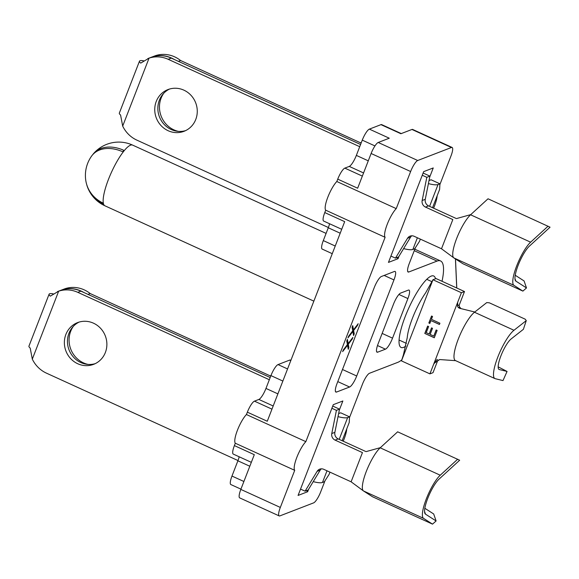 <?xml version="1.0" encoding="UTF-8"?>
<svg xmlns="http://www.w3.org/2000/svg" width="579" height="579" viewBox="0 0 579 579"><rect width="100%" height="100%" fill="white"/><g stroke="black" fill="none" stroke-linecap="round" stroke-linejoin="round"><path stroke-width="0.87" d="M405.872 346.039A39.285 9.373 -65.5 0 1 403.592 347.371A39.285 9.373 -65.5 0 1 400.06 346.553A39.285 9.373 -65.5 0 1 408.108 309.57A39.285 9.373 -65.5 0 1 431.239 276.082A39.285 9.373 -65.5 0 1 432.347 275.799A39.285 9.373 -65.5 0 1 435.517 278.76M415.396 247.718L409.259 263.539A10.733 2.562 114.5 0 0 408.123 272.021A10.733 2.562 114.5 0 0 408.796 271.992L437.051 261.093A55.801 13.31 -65.5 0 1 440.583 260.963A55.801 13.31 -65.5 0 1 442.038 281.293M401.812 359.856A55.801 13.31 -65.5 0 1 397.773 362.36L369.518 373.26A10.733 2.562 114.5 0 0 362.425 384.275L349.492 417.618M353.501 329.835L358.184 323.697L357.533 325.376L353.617 330.5L354.232 333.873L353.581 335.552L352.843 331.514L347.972 337.897L348.623 336.218L352.727 330.841L352.083 327.301L352.734 325.622L353.501 329.835L352.539 326.129M308.636 489.212L307.652 491.737L298.076 495.436L333.28 404.678L342.855 400.979L339.345 410.041M399.025 256.179L398.041 258.704L388.458 262.403L423.662 171.645L433.244 167.946L429.734 177.008M408.354 290.108A10.733 2.562 -65.5 0 1 409.035 290.079A10.733 2.562 -65.5 0 1 407.898 298.561L392.54 338.158A10.733 2.562 -65.5 0 1 385.448 349.173L377.703 352.162A10.733 2.562 -65.5 0 1 377.023 352.184A10.733 2.562 -65.5 0 1 378.159 343.702L393.525 304.105A10.733 2.562 -65.5 0 1 400.617 293.09L408.354 290.108M437.123 195.876A16.813 4.01 -65.5 0 1 433.606 208.179M325.007 480.751L320.694 491.868A10.733 2.562 -65.5 0 1 313.601 502.883L279.874 515.896A10.733 2.562 -65.5 0 1 279.194 515.918A10.733 2.562 -65.5 0 1 280.33 507.436L294.718 470.336A16.813 4.01 -65.5 0 1 296.853 457.316A16.813 4.01 -65.5 0 1 305.85 441.647L385.107 237.303A16.813 4.01 -65.5 0 1 387.242 224.283A16.813 4.01 -65.5 0 1 396.231 208.621L410.627 171.522A10.733 2.562 -65.5 0 1 417.72 160.499L451.446 147.493A10.733 2.562 -65.5 0 1 452.127 147.464A10.733 2.562 -65.5 0 1 450.99 155.946L439.881 184.585M346.734 428.909A16.813 4.01 -65.5 0 1 343.217 441.212M374.28 287.517A10.733 2.562 -65.5 0 1 381.38 276.501L394.429 271.464A10.733 2.562 -65.5 0 1 395.102 271.442A10.733 2.562 -65.5 0 1 393.966 279.925L356.707 375.995A10.733 2.562 -65.5 0 1 349.607 387.011L336.558 392.041A10.733 2.562 -65.5 0 1 335.885 392.07A10.733 2.562 -65.5 0 1 337.021 383.587L374.28 287.517M348.174 343.564L352.857 337.427L352.206 339.106L348.297 344.23L348.905 347.603L348.254 349.289L347.523 345.243L342.645 351.627L343.296 349.948L347.4 344.577L346.756 341.031L347.407 339.352L348.174 343.564L347.212 339.859M251.329 462.331L233.25 454.081A10.733 2.562 -65.5 0 1 234.386 445.598L235.306 443.224A16.813 4.01 -65.5 0 1 237.441 430.204A16.813 4.01 -65.5 0 1 246.43 414.535L247.356 412.168L267.266 421.251L344.686 221.648L324.776 212.565L325.695 210.191L385.107 237.303M325.695 210.191A16.813 4.01 -65.5 0 1 327.83 197.171A16.813 4.01 -65.5 0 1 336.819 181.509L396.231 208.621M374.96 145.93L362.266 140.14A10.733 2.562 -65.5 0 1 369.366 129.124L389.276 138.207L378.217 142.477A10.733 2.562 114.5 0 0 371.117 153.493L357.648 188.218L337.738 179.135A10.733 2.562 -65.5 0 1 344.838 168.12L362.345 176.11M336.819 181.509L337.738 179.135M246.43 414.535L305.85 441.647M235.306 443.224L294.718 470.336M234.386 445.598L254.297 454.681L240.828 489.407A10.733 2.562 114.5 0 0 239.692 497.889L279.194 515.918M290.89 360.341L290.318 360.087A10.733 2.562 114.5 0 0 289.645 360.109L278.029 364.589A10.733 2.562 114.5 0 0 270.936 375.605L265.964 388.429L277.884 393.865M240.929 489.146L230.84 484.543A10.733 2.562 -65.5 0 1 231.976 476.061L237.889 460.804A10.733 2.562 114.5 0 0 239.185 456.788M247.356 412.168A10.733 2.562 -65.5 0 1 254.449 401.153L271.964 409.143M273.187 405.98L258.871 399.445L254.449 401.153M258.871 399.445A10.733 2.562 114.5 0 0 265.964 388.429M340.199 233.214L328.279 227.771L323.306 240.589A10.733 2.562 114.5 0 0 322.17 249.071L332.259 253.682M328.279 227.771A10.733 2.562 114.5 0 0 329.567 223.755M341.719 229.298L323.639 221.048A10.733 2.562 -65.5 0 1 324.776 212.565M363.576 172.947L349.26 166.412L344.838 168.12M349.26 166.412A10.733 2.562 114.5 0 0 356.353 155.396L368.273 160.832M362.266 140.14L356.353 155.396M369.366 129.124L380.975 124.644A10.733 2.562 -65.5 0 1 381.655 124.615L401.283 133.575M452.127 147.464L412.624 129.435A10.733 2.562 114.5 0 0 411.944 129.464L400.885 133.727L380.975 124.644M396.912 257.575L398.041 258.704M306.523 490.608L307.652 491.737M357.424 324.689L357.533 325.376M357.214 325.232L353.617 330.5M353.306 330.356L354.232 333.873M353.921 333.728L353.465 334.901M348.413 336.761L352.843 331.514M352.097 338.418L352.206 339.106M351.887 338.961L348.297 344.23M347.979 344.085L348.905 347.603M348.594 347.458L348.138 348.63M343.086 350.49L347.523 345.243M88.008 364.408A24.144 22.784 68.9 0 1 83.535 362.903A24.144 22.784 68.9 0 1 73.323 326.346M93.487 323.183A22.357 21.09 -111.1 0 0 77.579 322.604A22.357 21.09 -111.1 0 0 64.363 342.703A22.357 21.09 -111.1 0 0 77.752 363.75A22.357 21.09 -111.1 0 0 93.668 364.321A22.357 21.09 -111.1 0 0 106.883 344.23A22.357 21.09 -111.1 0 0 93.487 323.183M79.149 322.076A22.357 21.09 -111.1 0 0 67.475 342.377A22.357 21.09 -111.1 0 0 80.85 362.555A22.357 21.09 -111.1 0 0 95.195 363.663M53.152 293.828A10.371 2.388 21.2 0 0 49.599 293.77A10.371 2.388 21.2 0 0 49.092 294.197A10.371 2.388 21.2 0 0 50.337 296.144L58.667 291.172L32.308 359.132A28.617 27.003 -111.1 0 0 46.465 373.158L237.991 460.551M32.308 359.132L30.195 348.073A10.371 2.388 -158.8 0 1 28.95 346.126L49.092 294.197M270.198 377.522L80.908 291.15A28.617 27.003 -111.1 0 0 61.765 289.978L61.982 289.891A28.617 27.003 68.9 0 1 83.854 292.496M269.778 375.677L90.179 293.539A28.617 27.003 -111.1 0 0 65.08 288.697L57.459 291.606M270.74 376.118L269.836 375.518M424.834 508.282L433.693 513.986L436.103 520.97L432.506 524.133L372.463 496.731L363.561 490.999M366.08 451.613L380.374 447.654L397.643 431.818L459.661 460.233L439.048 479.13A20.033 4.777 114.5 0 0 428.532 496.42A20.033 4.777 114.5 0 0 424.805 513.16A20.033 4.777 114.5 0 0 425.478 514.123L436.103 520.97M457.685 459.219L440.235 475.214A24.68 5.884 114.5 0 0 426.303 498.924A24.68 5.884 114.5 0 0 423.51 518.335L432.506 524.133M440.235 475.214L380.193 447.813A24.68 5.884 114.5 0 0 366.355 471.284A24.68 5.884 114.5 0 0 363.359 490.862A24.68 5.884 114.5 0 0 363.467 490.941L423.51 518.335M331.883 408.275L336.421 410.352L331.774 433.548A5.725 5.399 -111.1 0 0 335.089 440.112L362.447 452.597L351.113 481.808L323.762 469.323A5.725 5.399 -111.1 0 0 317.118 471.342L305.075 491.166L308.173 489.972L320.209 470.148A5.725 5.399 -111.1 0 1 321.331 468.838M363.207 490.746L351.113 481.808M80.908 291.15L77.81 292.344A28.617 27.003 -111.1 0 0 58.667 291.172M300.537 489.096L305.075 491.166M77.81 292.344L269.336 379.737M336.421 410.352L339.518 409.158L332.737 406.06M339.518 409.158L334.872 432.354A5.725 5.399 -111.1 0 0 338.187 438.918L365.537 451.403M313.232 481.641A17.167 3.952 21.2 0 0 322.474 482.481L324.356 481.757L329.089 474.411L329.965 472.153M342.153 440.728L349.231 422.482L349.535 416.844L347.653 417.575A17.167 3.952 -158.8 0 1 338.02 416.627M338.802 413.536L340.684 412.805L349.535 416.844M88.001 294.385L90.179 293.539M178.39 131.375A24.144 22.784 68.9 0 1 173.924 129.87A24.144 22.784 68.9 0 1 163.712 93.313M183.876 90.15A22.357 21.09 -111.1 0 0 167.961 89.579A22.357 21.09 -111.1 0 0 154.745 109.67A22.357 21.09 -111.1 0 0 168.142 130.716A22.357 21.09 -111.1 0 0 184.057 131.295A22.357 21.09 -111.1 0 0 197.273 111.197A22.357 21.09 -111.1 0 0 183.876 90.15M169.538 89.043A22.357 21.09 -111.1 0 0 157.864 109.344A22.357 21.09 -111.1 0 0 171.239 129.522A22.357 21.09 -111.1 0 0 185.577 130.63M143.541 60.795A10.371 2.388 21.2 0 0 139.988 60.737A10.371 2.388 21.2 0 0 139.481 61.164A10.371 2.388 21.2 0 0 140.726 63.111L149.056 58.139L122.69 126.099A28.617 27.003 -111.1 0 0 136.854 140.125L328.373 227.518M122.69 126.099L120.584 115.04A10.371 2.388 -158.8 0 1 119.339 113.093L139.481 61.164M360.579 144.489L171.297 58.117A28.617 27.003 -111.1 0 0 152.147 56.945L152.371 56.858A28.617 27.003 68.9 0 1 174.243 59.463M360.16 142.644L180.568 60.505A28.617 27.003 -111.1 0 0 155.469 55.664L147.84 58.573M361.13 143.085L360.225 142.485M515.223 275.249L524.082 280.953L526.492 287.937L522.895 291.099L462.853 263.698L453.943 257.966M456.469 218.58L470.756 214.621L488.025 198.785L550.05 227.2L529.438 246.097A20.033 4.777 114.5 0 0 518.922 263.387A20.033 4.777 114.5 0 0 515.194 280.127A20.033 4.777 114.5 0 0 515.86 281.097L526.492 287.937M548.074 226.186L530.625 242.181A24.68 5.884 114.5 0 0 516.692 265.891A24.68 5.884 114.5 0 0 513.899 285.302L522.895 291.099M530.625 242.181L470.575 214.787A24.68 5.884 114.5 0 0 456.744 238.251A24.68 5.884 114.5 0 0 453.748 257.829A24.68 5.884 114.5 0 0 453.849 257.908L513.899 285.302M422.265 175.249L426.81 177.319L422.163 200.515A5.725 5.399 -111.1 0 0 425.478 207.079L452.829 219.564L441.502 248.775L414.144 236.29A5.725 5.399 -111.1 0 0 407.5 238.309L395.464 258.133L398.562 256.938L410.598 237.115A5.725 5.399 -111.1 0 1 411.72 235.805M453.596 257.713L441.502 248.775M171.297 58.117L168.2 59.311A28.617 27.003 -111.1 0 0 149.056 58.139M390.919 256.063L395.464 258.133M168.2 59.311L359.725 146.704M426.81 177.319L429.908 176.125L423.126 173.027M429.908 176.125L425.261 199.321A5.725 5.399 -111.1 0 0 428.576 205.885L455.926 218.37M403.621 248.608A17.167 3.952 21.2 0 0 412.863 249.448L414.745 248.724L419.471 241.378L420.354 239.12M432.542 207.695L439.613 189.449L439.924 183.811L438.042 184.542A17.167 3.952 -158.8 0 1 428.409 183.594M429.191 180.503L431.073 179.772L439.924 183.811M178.383 61.352L180.568 60.505M461.391 292.728L464.488 291.534L436.045 278.557L432.954 279.751L425.63 292.858A33.358 7.954 114.5 0 0 407.24 337.68L403.411 354.833L401.479 360.891L432.954 279.751L461.391 292.728L429.922 373.868L401.479 360.891M92.712 154.694A33.329 23.399 38.5 0 1 93.827 153.29A33.329 23.399 38.5 0 1 123.544 150.178L123.942 151.01A33.358 7.954 114.5 0 0 123.602 151.445L122.408 151.604A33.329 23.399 38.5 0 0 91.591 156.098A33.358 33.358 0 0 0 85.779 180.438A33.329 31.071 -14.7 0 0 102.548 202.809L103.402 203.511A33.358 7.954 114.5 0 0 103.475 203.779L102.787 203.707L103.084 203.142M439.439 324.464L430.928 320.585L429.813 323.451L428.844 323.01L431.55 316.018L432.527 316.46L431.413 319.333L439.924 323.22L439.439 324.464M437.131 330.406L434.279 337.774L424.798 333.446L427.649 326.078L428.626 326.527L426.253 332.643L429.169 333.974L431.543 327.859L432.513 328.3L430.139 334.416L433.787 336.081L436.161 329.965L437.131 330.406M507.059 371.443L499.257 369.532A17.167 4.096 -65.5 0 1 499.084 369.474A17.167 4.096 -65.5 0 1 501.038 355.542A17.167 4.096 -65.5 0 1 511.119 338.961L523.402 329.299L526.26 320.614L513.978 330.269A27.184 6.485 114.5 0 0 498.02 356.534A27.184 6.485 114.5 0 0 494.922 378.586A27.184 6.485 114.5 0 0 495.204 378.68L502.999 380.591L507.059 371.443L498.164 366.847M526.26 320.614L525.211 319.188L489.342 302.817L486.758 302.585L474.476 312.247A27.184 6.485 114.5 0 0 458.517 338.505A27.184 6.485 114.5 0 0 455.42 360.558L494.922 378.586M455.673 360.674L439.656 359.552L434.279 363.192L437.131 359.414M474.78 312.009L459.545 308.267C458.626 307.644 458.597 307.174 459.465 306.856L459.14 305.336C458.032 305.77 457.548 304.771 457.671 302.332M461.036 308.636L459.465 306.856M437.948 359.972L433.02 372.673L429.922 373.868M435.133 362.179L433.649 364.263M464.488 291.534L459.14 305.336M86.524 183.89A33.329 31.071 -14.7 0 0 87.567 187.263A33.329 31.071 -14.7 0 0 102.787 203.707L103.475 203.779A33.358 7.954 -65.5 0 0 104.915 205.791L313.854 301.138M124.029 150.844L123.942 151.01A33.358 7.954 -65.5 0 1 130.499 145.184A33.358 7.954 -65.5 0 1 132.613 145.105A33.358 33.358 0 0 0 93.827 153.29M123.211 151.676L123.544 150.178M439.468 324.385L430.928 320.585M429.842 323.372L428.844 323.01M428.952 322.966L431.637 316.054M434.308 337.695L424.798 333.446M424.906 333.403L427.729 326.115M431.623 327.895L429.169 333.974M436.24 330.001L433.787 336.081M414.238 250.685L437.051 261.093M371.117 153.493L410.627 171.522M240.828 489.407L280.33 507.436M282.856 381.047L270.936 375.605M378.217 142.477L417.72 160.499M411.944 129.464L451.446 147.493M407.696 271.493L408.796 271.992M398.924 294.472L407.898 298.561M382.154 333.417L392.54 338.158M377.501 345.547L385.448 349.173M376.603 351.656L377.703 352.162M384.138 275.438L393.966 279.925M342.486 369.503L356.707 375.995M337.789 381.612L349.607 387.011M290.774 360.63L289.645 360.109M287.553 368.939L278.029 364.589M335.458 391.542L336.558 392.041M249.81 466.24L237.889 460.804M231.976 476.061L243.897 481.496M335.227 246.032L323.306 240.589M347.653 417.575L339.193 439.381M327.005 470.807L322.474 482.481M335.089 440.112L338.187 438.918M331.774 433.548L334.872 432.354M317.118 471.342L320.209 470.148M424.559 511.518L425.478 514.123M438.042 184.542L429.582 206.348M417.394 237.774L412.863 249.448M425.478 207.079L428.576 205.885M422.163 200.515L425.261 199.321M407.5 238.309L410.598 237.115M514.948 278.492L515.86 281.097M103.402 203.511A33.358 7.954 -65.5 0 1 108.447 179.425A33.358 7.954 -65.5 0 1 123.602 151.445M513.978 330.269L474.476 312.247M414.817 249.202L440.583 260.963M406.436 343.383L399.061 340.018M87.567 187.263A33.358 33.358 0 0 0 104.915 205.791M431.956 281.698L426.759 279.324M326.1 233.395L132.613 145.105M457.396 303.034L457.482 304.771L457.417 302.976M456.78 288.016L455.492 258.965M455.434 258.922L456.73 287.995M459.285 308.209C457.924 307.196 457.367 306.486 457.605 306.081L457.461 304.431"/></g></svg>
